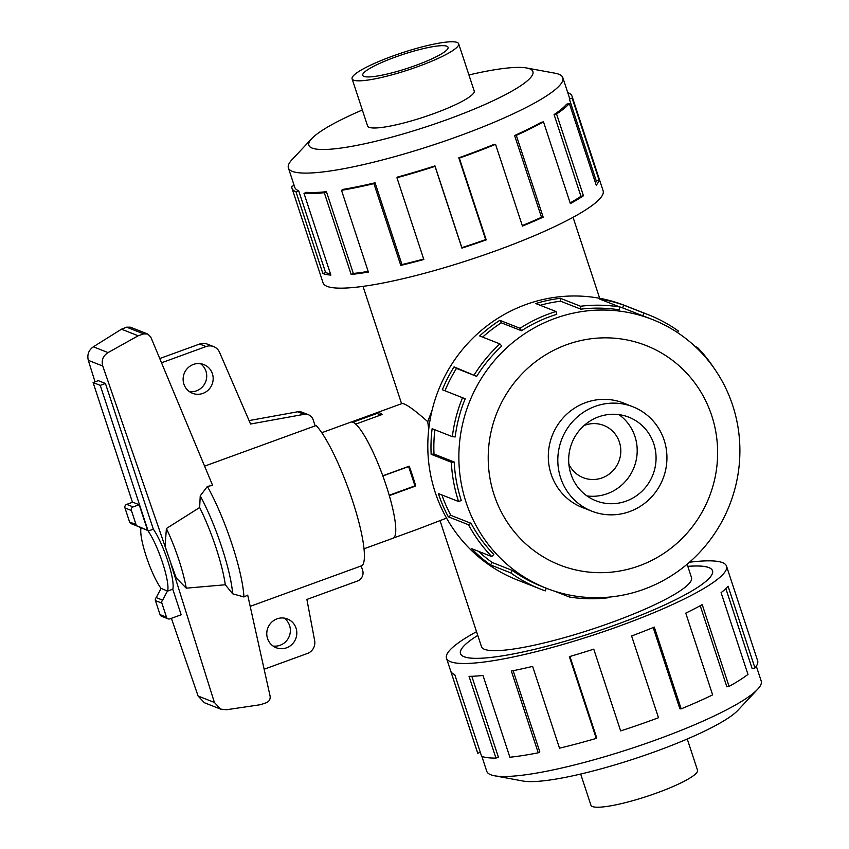 <?xml version="1.0" encoding="UTF-8"?>
<svg xmlns="http://www.w3.org/2000/svg" width="849" height="849" viewBox="0 0 849 849"><rect width="100%" height="100%" fill="white"/><g stroke="black" fill="none" stroke-linecap="round" stroke-linejoin="round"><path stroke-width="1.27" d="M351.316 422.006L377.2 412.582A61.712 11.674 70 0 1 377.264 412.561L402.118 403.508L403.784 403.806C408.38 405.589 416.371 411.563 427.747 421.709L432.099 410.205M427.747 421.709L428.724 429.339M687.807 566.347A132.656 21.501 161.8 0 1 708.904 567.588A132.656 21.501 161.8 0 1 712.523 570.73A132.656 21.501 161.8 0 1 605.316 628.504A132.656 21.501 161.8 0 1 464.106 656.744A132.656 21.501 161.8 0 1 460.476 653.603A132.656 21.501 161.8 0 1 477.775 635.402A132.603 21.49 -18.2 0 0 460.529 653.581A132.603 21.49 -18.2 0 0 464.148 656.733A132.603 21.49 -18.2 0 0 605.305 628.504A132.603 21.49 -18.2 0 0 712.47 570.751A132.603 21.49 -18.2 0 0 708.851 567.61A132.603 21.49 -18.2 0 0 687.817 566.368M446.553 518.102L419.502 528.524A61.712 11.674 70 0 1 419.438 528.556M440.153 520.999L481.479 646.694A110.55 17.914 -18.2 0 0 484.503 649.315A110.55 17.914 -18.2 0 0 602.185 625.787A110.55 17.914 -18.2 0 0 691.521 577.638L687.117 564.245M568.862 464.17A28.081 27.189 111.5 0 0 583.21 477.679A28.081 27.189 111.5 0 0 602.153 477.87A28.081 27.189 111.5 0 0 620.799 451.838A28.081 27.189 111.5 0 0 603.788 425.434A28.081 27.189 111.5 0 0 584.844 425.232A28.081 27.189 111.5 0 0 584.08 425.529M377.264 412.561A61.712 11.674 70 0 1 379.365 412.699A61.712 11.674 70 0 1 382.092 414.514L355.699 424.129M687.255 739.001L697.507 770.181A56.098 9.095 161.8 0 1 652.17 794.611A56.098 9.095 161.8 0 1 592.453 806.55A56.098 9.095 161.8 0 1 590.925 805.223L580.674 774.044M457.144 42.45A56.098 9.095 -18.2 0 0 397.428 54.389A56.098 9.095 -18.2 0 0 352.102 78.819A56.098 9.095 -18.2 0 0 353.63 80.156A56.098 9.095 -18.2 0 0 413.346 68.207A56.098 9.095 -18.2 0 0 458.672 43.777A56.098 9.095 -18.2 0 0 457.144 42.45M363.934 76.399A44.923 7.28 161.8 0 1 362.714 75.328A44.923 7.28 161.8 0 1 399.019 55.769A44.923 7.28 161.8 0 1 446.829 46.207A44.923 7.28 161.8 0 1 448.06 47.268A44.923 7.28 161.8 0 1 411.754 66.838A44.923 7.28 161.8 0 1 363.934 76.399M664.13 440.132A56.098 54.325 111.5 0 0 632.919 406.788A56.098 54.325 111.5 0 0 575.038 419.088A56.098 54.325 111.5 0 0 560.616 477.838A56.098 54.325 111.5 0 0 591.817 511.183A56.098 54.325 111.5 0 0 649.708 498.883A56.098 54.325 111.5 0 0 664.13 440.132M570.921 474.082A44.923 43.511 -68.5 0 1 582.467 427.036A44.923 43.511 -68.5 0 1 628.833 417.188A44.923 43.511 -68.5 0 1 653.815 443.889A44.923 43.511 -68.5 0 1 642.269 490.934A44.923 43.511 -68.5 0 1 595.913 500.783A44.923 43.511 -68.5 0 1 570.921 474.082M618.942 414.62A44.923 43.511 -68.5 0 1 634.946 436.46A44.923 43.511 -68.5 0 1 586.924 495.922M756.31 666.168L761.213 681.078A144.447 23.411 161.8 0 1 757.626 689.271A144.447 23.411 161.8 0 1 631.306 748.436A144.447 23.411 161.8 0 1 494.521 775.774A144.447 23.411 161.8 0 1 490.711 774.734A144.447 23.411 161.8 0 1 486.764 771.306L481.861 756.395M689.43 562.25A147.397 23.889 161.8 0 1 722.499 562.632A147.397 23.889 161.8 0 1 726.521 566.134A147.397 23.889 161.8 0 1 607.406 630.329A147.397 23.889 161.8 0 1 450.501 661.7A147.397 23.889 161.8 0 1 446.478 658.208A147.397 23.889 161.8 0 1 476.544 631.688M446.478 658.208L477.584 752.808A147.397 23.889 -18.2 0 0 477.743 753.212L450.861 671.453A147.397 23.889 -18.2 0 0 454.724 674.541L481.606 756.3A147.397 23.889 -18.2 0 0 495.943 758.093L469.051 676.335A147.397 23.889 -18.2 0 0 483.007 675.475L509.888 757.234A147.397 23.889 -18.2 0 0 538.234 752.808L511.353 671.05A147.397 23.889 -18.2 0 0 532.631 666.401L559.512 748.171A147.397 23.889 -18.2 0 0 596.253 738.397L569.371 656.638A147.397 23.889 -18.2 0 0 593.759 649.145L620.64 730.904A147.397 23.889 -18.2 0 0 658.495 717.734L631.614 635.975A147.397 23.889 -18.2 0 0 654.282 627.093L681.163 708.862L679.9 708.819L653.178 627.549M367.468 125.578A56.151 9.106 -18.2 0 0 367.543 125.992A56.151 9.106 -18.2 0 0 369.082 127.318A56.151 9.106 -18.2 0 0 428.851 115.368A56.151 9.106 -18.2 0 0 474.23 90.907A56.151 9.106 -18.2 0 0 474.05 90.546M362.343 109.999A117.915 19.113 -18.2 0 0 311.795 138.589L291.971 159.729A144.447 23.411 -18.2 0 0 288.384 167.922A144.447 23.411 -18.2 0 0 292.332 171.349A144.447 23.411 -18.2 0 0 446.096 140.605A144.447 23.411 -18.2 0 0 562.834 77.694A144.447 23.411 -18.2 0 0 558.886 74.266A144.447 23.411 -18.2 0 0 555.087 73.226L526.582 67.973A117.915 19.113 -18.2 0 0 468.924 74.956M311.795 138.589A117.915 19.113 -18.2 0 0 312.092 148.076A117.915 19.113 -18.2 0 0 448.208 119.21A117.915 19.113 -18.2 0 0 529.691 68.822A117.915 19.113 -18.2 0 0 526.582 67.973M295.993 191.768A147.397 23.889 161.8 0 1 291.971 188.276L323.076 282.866A147.397 23.889 -18.2 0 0 327.098 286.368A147.397 23.889 -18.2 0 0 484.004 254.987A147.397 23.889 -18.2 0 0 603.119 190.792L572.024 96.192A147.397 23.889 161.8 0 1 572.162 98.197L599.044 179.956A147.397 23.889 161.8 0 1 596.231 185.199L569.35 103.44A147.397 23.889 161.8 0 1 556.562 113.999L583.443 195.758A147.397 23.889 161.8 0 1 570.379 203.622L543.498 121.863A147.397 23.889 161.8 0 1 516.298 135.384L543.18 217.153A147.397 23.889 161.8 0 1 522.443 226.089L495.561 144.33A147.397 23.889 161.8 0 1 459.33 158.137L486.212 239.896A147.397 23.889 161.8 0 1 461.909 248.131L435.028 166.372A147.397 23.889 161.8 0 1 396.95 177.738L423.831 259.497A147.397 23.889 161.8 0 1 400.781 265.397L373.9 183.639A147.397 23.889 161.8 0 1 341.51 190.303L368.392 272.062A147.397 23.889 161.8 0 1 351.168 274.46L324.286 192.702A147.397 23.889 161.8 0 1 303.995 193.349L330.877 275.108A147.397 23.889 161.8 0 1 322.875 273.527L295.993 191.768L298.71 190.781L325.591 272.54A144.447 23.411 -18.2 0 0 330.42 273.749M567.79 92.774L567.992 92.7A147.397 23.889 161.8 0 1 572.024 96.192M324.286 192.702L326.441 191.694A144.447 23.411 161.8 0 1 306.553 192.33L303.995 193.349M326.441 191.694L353.322 273.452A144.447 23.411 -18.2 0 0 368.179 271.436M373.9 183.639L375.067 182.8A144.447 23.411 161.8 0 1 343.314 189.338L341.51 190.303M375.067 182.8L401.948 264.57A144.447 23.411 -18.2 0 0 423.672 259.019M435.028 166.372L434.975 165.884A144.447 23.411 161.8 0 1 397.65 177.027L396.95 177.738M434.975 165.884L461.856 247.643A144.447 23.411 -18.2 0 0 485.66 239.577L486.212 239.896M495.561 144.33L494.288 144.288A144.447 23.411 161.8 0 1 458.778 157.818L485.66 239.577M522.273 225.59A144.447 23.411 -18.2 0 0 541.492 217.28L543.18 217.153M543.498 121.863L541.259 122.277A144.447 23.411 161.8 0 1 514.611 135.522L541.492 217.28M570.146 202.911A144.447 23.411 -18.2 0 0 580.96 196.321L583.443 195.758M569.35 103.44L566.601 104.215A144.447 23.411 161.8 0 1 554.079 114.562L580.96 196.321M595.51 183.013A144.447 23.411 -18.2 0 0 596.242 180.837L599.044 179.956M562.834 77.694L569.223 97.115A144.447 23.411 161.8 0 1 569.361 99.078L596.242 180.837M625.745 403.965A56.151 54.378 111.5 0 0 623.506 403.02A56.151 54.378 111.5 0 0 565.551 415.331A56.151 54.378 111.5 0 0 551.118 474.135A56.151 54.378 111.5 0 0 582.35 507.511A56.151 54.378 111.5 0 0 584.632 508.349M466.101 502.417A144.447 139.905 111.5 0 0 546.448 588.272A144.447 139.905 111.5 0 0 695.522 556.604A144.447 139.905 111.5 0 0 732.655 405.323A144.447 139.905 111.5 0 0 652.308 319.468A144.447 139.905 111.5 0 0 503.234 351.136A144.447 139.905 111.5 0 0 466.101 502.417M494.129 494.893A117.915 114.201 111.5 0 0 639.265 565.805A117.915 114.201 111.5 0 0 711.727 415.639A117.915 114.201 111.5 0 0 566.58 344.726A117.915 114.201 111.5 0 0 494.129 494.893M476.671 376.372A144.447 139.905 -68.5 0 1 501.78 346.052L499.881 343.898L479.674 335.939A147.397 142.759 -68.5 0 1 499.806 320.328L520.023 328.287L521.509 330.76A144.447 139.905 -68.5 0 1 556.753 314.321L555.978 311.509L535.772 303.549A147.397 142.759 -68.5 0 1 560.34 298.286L580.546 306.245L580.833 309.163A144.447 139.905 -68.5 0 1 619.218 309.843L619.717 306.945L599.511 298.986A147.397 142.759 -68.5 0 1 623.644 305.109L643.85 313.069A147.397 142.759 -68.5 0 1 648.583 314.83L625.204 305.619A147.397 142.759 111.5 0 0 473.084 337.934A147.397 142.759 111.5 0 0 435.187 492.303A147.397 142.759 111.5 0 0 517.179 579.92L540.569 589.121A147.397 142.759 -68.5 0 1 510.673 572.852L490.457 564.893A147.397 142.759 -68.5 0 1 471.545 548.603L491.751 556.562A147.397 142.759 -68.5 0 1 468.531 524.756L448.314 516.797A147.397 142.759 -68.5 0 1 438.36 493.556L458.577 501.515L461.294 500.517A144.447 139.905 -68.5 0 1 454.215 462.036L451.35 462.238L431.143 454.279A147.397 142.759 -68.5 0 1 432.12 428.692L452.337 436.651L455.181 436.959A144.447 139.905 -68.5 0 1 465.188 398.775L442.329 389.733A147.397 142.759 -68.5 0 1 454.056 366.874L476.671 376.372L456.454 368.413A144.447 139.905 111.5 0 0 444.993 390.773M608.553 597.176L608.606 597.707A147.397 142.759 -68.5 0 1 569.424 597.017L554.768 591.244M547.913 588.835A147.397 142.759 -68.5 0 1 546.14 588.527M546.257 588.198L545.302 590.893A147.397 142.759 -68.5 0 1 540.569 589.121M441.894 494.946A144.447 139.905 111.5 0 0 450.84 515.343L448.314 516.797M491.751 556.562L493.81 554.471A144.447 139.905 -68.5 0 1 471.046 523.302L450.84 515.343M478.549 551.362A144.447 139.905 111.5 0 0 492.133 562.473L490.457 564.893M546.448 588.272L541.641 586.383A144.447 139.905 -68.5 0 1 512.35 570.432L492.133 562.473M321.75 432.714L350.828 422.133A61.765 11.684 70 0 1 352.929 422.261A61.765 11.684 70 0 1 384.65 480.99A61.765 11.684 70 0 1 393.098 538.202L364.03 548.794M273.07 646.036A15.441 14.953 111.5 0 0 284.075 618.083M286.559 647.808A15.441 14.953 -68.5 0 1 266.777 633.174A15.441 14.953 -68.5 0 1 287.45 618.963A15.441 14.953 -68.5 0 1 286.559 647.808M189.423 391.622A15.441 14.953 111.5 0 0 200.428 363.669M202.911 393.395A15.441 14.953 -68.5 0 1 183.129 378.76A15.441 14.953 -68.5 0 1 203.802 364.55A15.441 14.953 -68.5 0 1 202.911 393.395M161.512 362.788L206.105 346.551A11.228 10.878 -68.5 0 1 213.683 346.625L207.241 344.089A11.228 10.878 111.5 0 0 199.664 344.015L159.75 358.543M249.075 420.584L297.712 411.776L304.154 414.312A8.426 8.161 -68.5 0 1 313.132 419.746L315.149 425.88M308.442 414.747L302 412.211A8.426 8.161 111.5 0 0 297.712 411.776M93.093 382.549L98.272 380.66L105.435 383.483L153.34 529.192L148.161 531.081L100.256 385.372L93.093 382.549L132.465 502.279M105.435 383.483L100.256 385.372M140.987 528.311L140.998 528.258A35.297 6.675 -110 0 0 146.399 556.87A35.297 6.675 -110 0 0 161.045 588.442M361.196 565.933L362.629 570.295A8.426 8.161 -68.5 0 1 357.45 581.013L306.892 599.436L314.629 640.486A11.228 10.878 -68.5 0 1 307.38 653.475L264.135 669.235M213.683 346.625A11.228 10.878 -68.5 0 1 219.583 352.399L250.551 424.022L304.154 414.312M352.876 422.24L376.967 413.474L380.808 414.981M389.213 495.243L414.959 485.861L408.613 466.568L382.857 475.949M153.34 529.192A35.297 6.675 70 0 1 167.985 561.55A35.297 6.675 70 0 1 172.761 589.217L167.582 591.106A35.297 6.675 -110 0 0 162.796 563.439A35.297 6.675 -110 0 0 148.161 531.081M167.582 591.106L161.077 588.378L156.205 597.611A2.812 2.717 111.5 0 0 155.431 600.604L160.047 614.634A2.812 2.717 111.5 0 0 161.607 616.3L168.049 618.836A2.812 2.717 -68.5 0 1 166.489 617.17L161.872 603.14A2.812 2.717 -68.5 0 1 162.647 600.147L167.518 590.915M139.183 504.72L132.741 502.183L126.692 504.38A2.812 2.717 111.5 0 0 124.973 507.957L129.589 521.997A2.812 2.717 111.5 0 0 131.149 523.663L137.591 526.2A2.812 2.717 -68.5 0 1 136.02 524.533L131.415 510.493A2.812 2.717 -68.5 0 1 133.134 506.917L139.183 504.72L147.641 530.466L138.387 526.38A2.812 2.717 -68.5 0 1 137.591 526.2M134.853 525.128L147.641 530.466M172.761 589.217L181.166 614.772L169.938 618.857A2.812 2.717 -68.5 0 1 168.049 618.836M162.647 600.147L156.205 597.611M250.2 606.356L362.205 565.561A77.206 14.603 -110 0 0 352.547 500.793A77.206 14.603 -110 0 0 316.157 425.508L204.598 466.143M150.793 337.064L212.611 485.363L207.368 486.445L200.237 495.869L199.653 507.511L166.393 528.524L165.088 546.268L171.127 563.938L102.761 366.036C101.264 360.316 103.026 355.837 108.046 352.6L138.185 335.779L143.725 333.901L147.662 333.997L150.793 337.064M147.662 333.997L130.3 327.162L126.65 327.183L121.492 329.2L93.337 346.806C88.646 350.17 86.969 354.68 88.307 360.347L95.046 381.838M171.392 618.327L198.104 696.031L204.365 702.717L220.623 709.117L214.383 702.441L170.957 563.991M171.127 563.938L176.263 577.989L186.249 588.166L225.293 584.77L232.668 593.801L243.939 596.964L247.706 595.138L270.099 696.116C270.523 699.247 269.239 701.454 266.257 702.749L260.494 704.702L226.481 709.743L220.623 709.117M121.492 329.2L138.185 335.779M225.293 584.77A64.131 12.13 -110 0 0 199.653 507.511M186.249 588.166A54.676 10.337 -110 0 0 166.393 528.524M569.753 595.117L569.424 597.017M512.35 570.432L510.673 572.852M471.046 523.302L468.531 524.756M454.215 462.036L434.009 454.077L431.143 454.279M434.868 429.774A144.447 139.905 111.5 0 0 434.009 454.077M458.577 501.515A147.397 142.759 -68.5 0 1 451.35 462.238M456.454 368.413L454.056 366.874M452.337 436.651A147.397 142.759 -68.5 0 1 462.546 397.693M521.509 330.76L501.303 322.811A144.447 139.905 111.5 0 0 482.657 337.106M501.303 322.811L499.806 320.328M474.262 374.834A147.397 142.759 -68.5 0 1 499.881 343.898M580.833 309.163L560.616 301.204A144.447 139.905 111.5 0 0 540.187 305.29M560.616 301.204L560.34 298.286M520.023 328.287A147.397 142.759 -68.5 0 1 555.978 311.509M643.85 313.069L642.863 315.849L622.657 307.89A144.447 139.905 111.5 0 0 618.974 306.648M622.657 307.89L623.644 305.109M580.546 306.245A147.397 142.759 -68.5 0 1 619.717 306.945M677.47 332.564L678.478 331.099A147.397 142.759 -68.5 0 0 648.583 314.83M695.193 346.53L697.4 347.4L696.774 348.026M642.863 315.849A144.447 139.905 -68.5 0 1 647.5 317.579L652.308 319.468M697.4 347.4A147.397 142.759 -68.5 0 1 714.253 368.487M569.361 99.078L572.162 98.197M554.079 114.562L556.562 113.999M514.611 135.522L516.298 135.384M458.778 157.818L459.33 158.137M401.948 264.57L400.781 265.397M353.322 273.452L351.168 274.46M325.591 272.54L322.875 273.527M294.178 185.538L291.823 186.271A147.397 23.889 161.8 0 0 291.971 188.276M298.71 190.781A144.447 23.411 161.8 0 1 294.773 187.353L288.384 167.922M480.311 752.363L477.743 753.212M471.811 676.271L498.374 757.064L495.943 758.093M513.125 670.689L539.826 751.885L538.234 752.808M569.944 656.468L596.677 737.77L596.253 738.397M681.163 708.862A147.397 23.889 -18.2 0 0 712.64 694.885L685.759 613.127A147.397 23.889 -18.2 0 0 702.219 604.637L729.1 686.395L726.871 686.809L700.223 605.74M729.1 686.395A147.397 23.889 -18.2 0 0 747.969 674.403L721.088 592.644A147.397 23.889 -18.2 0 0 728.071 586.213L754.952 667.972L752.203 668.747L725.853 588.58M754.952 667.972A147.397 23.889 -18.2 0 0 757.626 660.724L726.521 566.134M757.626 689.271L737.802 710.411A117.915 19.113 161.8 0 1 634.681 758.709A117.915 19.113 161.8 0 1 523.016 781.027L494.521 775.774M393.554 537.979L419.576 528.503A61.712 11.674 70 0 1 419.502 528.524M377.561 413.707L377.2 412.582M382.803 475.801L409.218 466.175A61.712 11.674 70 0 1 415.734 485.999L389.32 495.625M415.734 485.999L414.896 485.681M199.664 344.015L206.105 346.551M126.692 504.38L133.134 506.917M166.489 617.17L160.047 614.634M161.872 603.14L155.431 600.604M124.973 507.957L131.415 510.493M129.589 521.997L136.02 524.533M93.337 346.806L108.046 352.6M126.65 327.183L143.725 333.901M198.104 696.031L214.383 702.441M88.307 360.347L102.761 366.036M232.668 593.801A71.592 13.542 -110 0 0 200.237 495.869M243.939 596.964A77.206 14.603 -110 0 0 207.368 486.445M712.661 571.345L712.47 570.751M401.588 403.7L363.011 286.368M367.723 126.352L352.102 78.819M621.224 402.182L632.919 406.788M580.111 506.566L591.817 511.183M474.304 91.31L458.672 43.777M599.681 298.307L573.054 217.312M460.731 654.176L460.529 653.581"/></g></svg>
